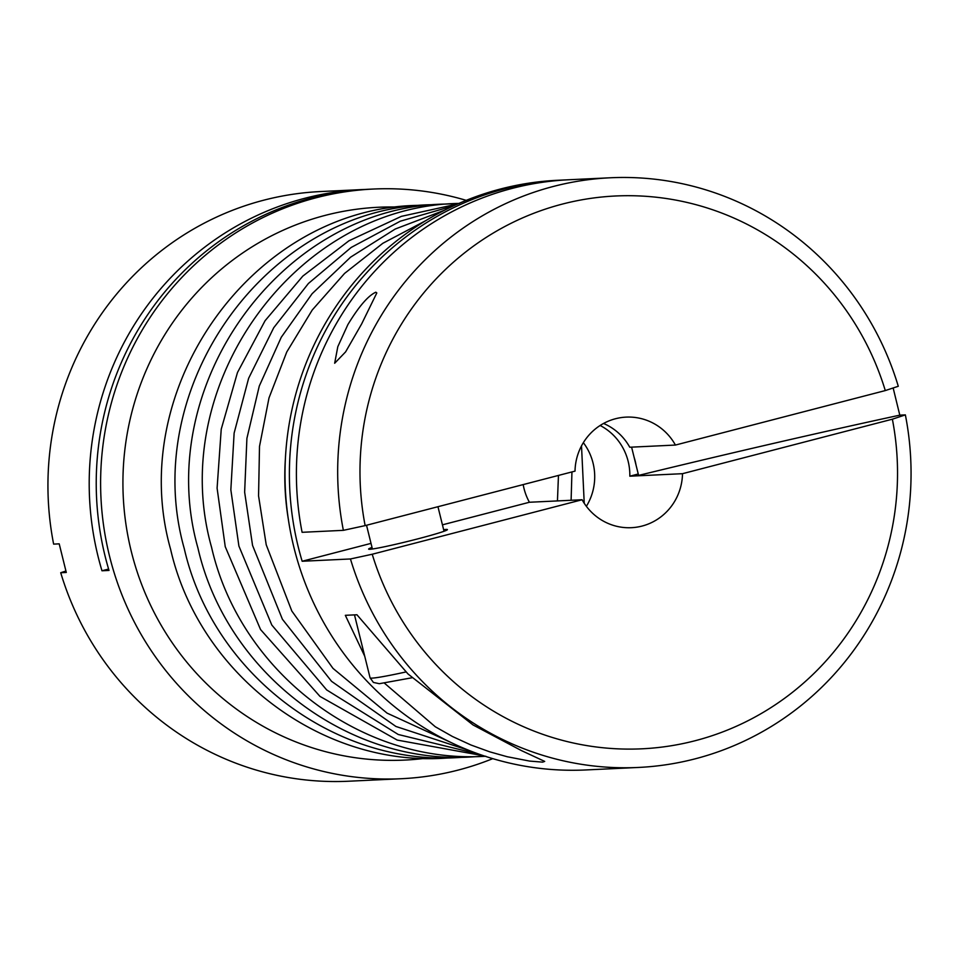 <?xml version="1.0" encoding="UTF-8"?>
<svg xmlns="http://www.w3.org/2000/svg" width="959" height="959" viewBox="0 0 959 959"><rect width="100%" height="100%" fill="white"/><g stroke="black" fill="none" stroke-linecap="round" stroke-linejoin="round"><path stroke-width="1.44" d="M442.435 524.837L529.416 502.252L582.101 499.747L372.224 554.242A276.719 268.76 87.3 0 0 695.155 740.72A276.719 268.76 87.3 0 0 892.373 419.191L682.508 473.686L629.823 476.191A55.346 53.752 87.3 0 0 600.13 425.484M372.224 554.242L350.455 558.965A295.168 286.669 87.3 0 0 638.382 767.452A295.168 286.669 87.3 0 0 695.203 758.821A295.168 286.669 87.3 0 0 905.368 414.887L892.373 419.191M350.455 558.965L302.157 561.255A295.168 286.669 -92.7 0 1 505.249 188.707A295.168 286.669 -92.7 0 1 562.07 180.064L557.67 180.28A295.168 286.669 87.3 0 0 500.862 188.911A295.168 286.669 87.3 0 0 288.18 518.208A295.168 286.669 87.3 0 0 585.709 769.957L638.382 767.452M466.23 200.359A295.168 286.669 87.3 0 0 373.291 189.043A295.168 286.669 87.3 0 0 316.482 197.674A295.168 286.669 87.3 0 0 103.8 526.971A295.168 286.669 87.3 0 0 401.33 778.72A295.168 286.669 87.3 0 0 458.138 770.089A295.168 286.669 87.3 0 0 492.77 758.641M398.572 207.072A276.719 268.76 87.3 0 0 325.293 215.355A276.719 268.76 87.3 0 0 127.583 534.223A276.719 268.76 87.3 0 0 424.777 758.365M373.291 189.043L368.903 189.247A295.168 286.669 87.3 0 0 312.095 197.89A295.168 286.669 87.3 0 0 109.002 570.437L101.978 570.773A295.168 286.669 -92.7 0 1 305.07 198.213A295.168 286.669 -92.7 0 1 361.879 189.582L320.618 191.548A295.168 286.669 87.3 0 0 263.797 200.179A295.168 286.669 87.3 0 0 53.632 544.113L59.206 543.849L66.291 572.463L60.717 572.727A295.168 286.669 87.3 0 0 348.644 781.225L401.33 778.72M60.717 572.727L65.847 571.037M553.535 186.406A295.168 286.669 87.3 0 0 343.37 530.339L365.139 525.616L575.016 471.133A55.346 53.752 87.3 0 1 615.474 418.747A55.346 53.752 87.3 0 1 626.131 417.117A55.346 53.752 87.3 0 1 675.424 445.06L885.289 390.577L898.283 386.273A295.168 286.669 87.3 0 0 610.356 177.775A295.168 286.669 87.3 0 0 553.535 186.406M885.289 390.577A276.719 268.76 87.3 0 0 562.358 204.087A276.719 268.76 87.3 0 0 365.139 525.616M582.101 499.747A55.346 53.752 87.3 0 0 631.382 527.69A55.346 53.752 87.3 0 0 642.039 526.071A55.346 53.752 87.3 0 0 682.508 473.686M586.369 506.316A55.346 53.752 87.3 0 0 583.348 442.662M603.547 423.458A55.346 53.752 -92.7 0 1 629.763 447.23L675.424 445.06M375.82 292.207L376.815 292.939L361.663 323.902L345.612 351.881L334.667 363.257L337.808 346.678L347.901 324.55C358.894 306.448 368.196 295.66 375.82 292.207M610.356 177.775L569.083 179.741A295.168 286.669 87.3 0 0 512.274 188.372A295.168 286.669 87.3 0 0 302.097 532.305L343.37 530.339M364.744 656.268L345.336 615.318L356.94 614.767L407.995 673.961L473.063 724.968L521.432 750.585L544.7 761.41L542.614 762.141L529.584 761.074L507.119 756.711L489.713 751.82L471.013 745.023L452.444 736.488L435.302 726.766L384.439 683.156M443.645 529.716A40.59 1.93 166.1 0 1 447.421 529.608A40.59 1.93 166.1 0 1 417.68 538.898A40.59 1.93 166.1 0 1 368.628 549.111A40.59 1.93 166.1 0 1 372.008 547.445M631.597 447.146L634.079 457.167A55.346 53.752 -92.7 0 1 636.021 465.007L638.598 475.4A590.348 28.039 -13.9 0 1 899.794 415.151L905.368 414.887M302.157 561.255L371.013 543.381M562.07 180.064A295.168 286.669 -92.7 0 1 565.582 179.92M893.153 387.963L899.794 415.151M636.021 465.007L634.079 457.167M523.182 484.583A55.346 53.752 87.3 0 0 529.416 502.252M361.879 189.582A295.168 286.669 -92.7 0 1 365.391 189.438M101.978 570.773L108.595 569.059M629.823 476.191L638.25 473.998M285.422 458.294A254.998 247.65 87.3 0 0 288.299 519.011M405.945 671.959A70.103 3.333 166.1 0 1 370.078 677.833L354.494 614.887M557.443 500.922L558.462 475.424M571.108 500.274L571.948 471.924M584.235 503.295L581.514 445.887M450.466 742.242L387.064 713.124L332.989 668.375L291.8 610.991L266.218 544.76L258.558 495.887L259.505 446.414L269 397.937L286.765 351.977L312.238 310.021L344.593 273.399L382.809 243.31L425.676 220.702M470.114 750.837L395.899 726.454L331.55 681.322L282.402 619.25L252.553 545.407L244.641 492.159L246.907 438.371L259.278 386.069L281.275 337.244L312.095 293.742L350.562 257.192L395.24 229.021L444.413 210.285M479.68 754.397L398.249 734.486L326.671 689.917L271.793 625.016L238.899 546.055L230.843 489.809L234.128 433.096L248.633 378.29L273.747 327.702L308.426 283.468L351.198 247.458L400.287 221.205L453.595 205.825M483.971 755.872L397.194 740.072L319.982 696.402L260.56 629.56L225.245 546.702L217.094 488.155L221.229 429.2L237.472 372.524L265.092 320.702L302.816 276.108L348.956 240.781L401.401 216.35L457.743 203.955M485.805 756.243C361.363 764.515 240.014 671.887 211.579 547.349C165.787 385.398 295.072 205.598 459.529 203.416M478.973 756.471L472.152 756.891C347.709 765.162 226.36 672.535 197.926 547.997C152.133 386.057 281.407 206.257 445.875 204.063L452.708 203.823M465.319 757.119L458.498 757.538C334.056 765.809 212.694 673.194 184.272 548.656C138.468 386.705 267.753 206.904 432.221 204.711L439.054 204.471M451.665 757.766L444.832 758.185C320.39 766.457 199.04 673.841 170.606 549.303C124.814 387.352 254.099 207.552 418.556 205.358L425.388 205.118M444.029 531.274L437.951 506.712M372.404 549.004L366.53 525.256M411.986 677.773L379.332 683.695L373.411 682.436L370.078 677.833"/></g></svg>
